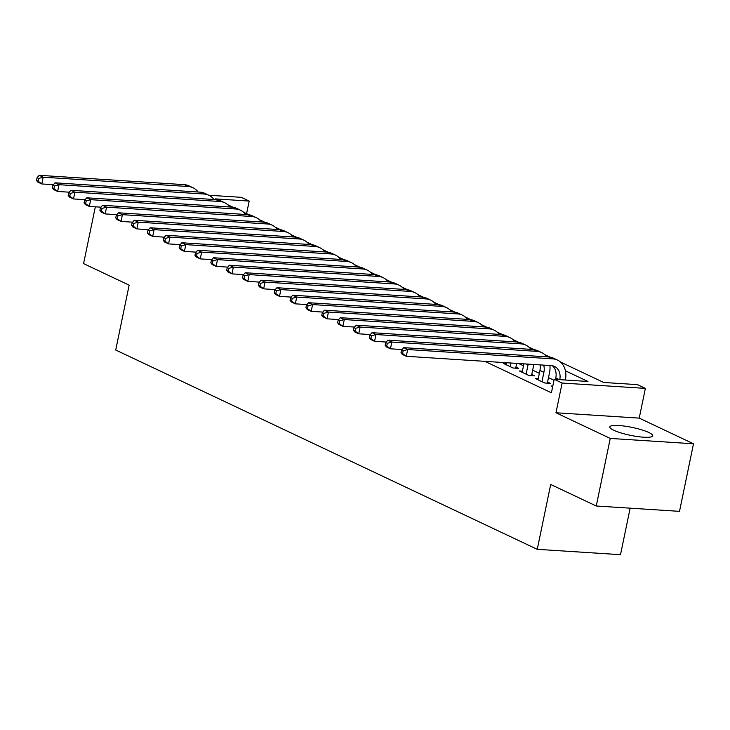 <?xml version="1.0" encoding="UTF-8"?>
<svg xmlns="http://www.w3.org/2000/svg" width="730" height="730" viewBox="0 0 730 730"><rect width="100%" height="100%" fill="white"/><g stroke="black" fill="none" stroke-linecap="round" stroke-linejoin="round"><path stroke-width="1.09" d="M648.824 432.488A21.909 4.042 11.7 0 0 625.181 426.192A21.909 4.042 11.7 0 0 609.824 426.922A21.909 4.042 11.7 0 0 613.72 430.235A21.909 4.042 11.7 0 0 637.363 436.54A21.909 4.042 11.7 0 0 652.72 435.81A21.909 4.042 11.7 0 0 648.824 432.488M560.485 362.034L603.701 382.474L637.454 384.637L645.375 388.387L562.127 383.04L554.207 379.29L587.951 381.462L565.421 370.803M639.224 418.117L555.968 412.769L610.253 438.429L596.255 505.999L679.511 511.347L693.5 443.785L639.224 418.117L645.375 388.387M630.145 508.18L620.509 554.681L537.262 549.325L115.714 350.017L129.146 285.147L83.585 263.612L95.338 206.818M52.907 185.219L52.35 187.92L53.929 188.668L54.494 185.968L52.907 185.219L55.06 182.819L59.03 184.69L204.044 194.007A21.06 16.452 -64.7 0 1 208.844 195.239L241.265 197.319L249.185 201.069L215.432 198.898L217.321 199.792M246.585 213.625L249.185 201.069M610.253 438.429L693.5 443.785M552.792 386.097L551.077 385.988L552.665 386.736M538.238 378.688L535.227 378.496L544.735 382.985L550.365 383.35L547.591 382.036M522.388 371.196L519.386 370.995L528.894 375.494L534.515 375.859L531.741 374.545M506.538 363.704L503.536 363.504L513.044 368.002L518.665 368.367L515.891 367.053M484.848 361.341L551.405 392.804L554.207 379.29M554.006 380.248L548.504 377.647M539.342 373.313L532.654 370.147M523.501 365.821L518.601 363.504M555.968 412.769L562.127 383.04M596.255 505.999L550.694 484.455L537.262 549.325M227.687 204.692L233.171 207.284M243.528 212.184L249.021 214.775M259.378 219.675L264.862 222.267M275.228 227.167L280.712 229.758M291.078 234.659L296.562 237.25M306.919 242.15L312.404 244.751M322.769 249.651L328.254 252.242M338.62 257.142L344.104 259.734M354.47 264.634L359.954 267.226M370.311 272.126L375.795 274.717M386.161 279.617L391.645 282.209M402.011 287.109L407.495 289.701M417.852 294.601L423.345 297.201M433.702 302.092L439.186 304.693M449.552 309.593L455.036 312.185M465.402 317.085L470.886 319.676M481.243 324.576L486.737 327.168M497.094 332.068L502.578 334.659M512.944 339.56L518.428 342.151M528.794 347.051L534.278 349.643M544.635 354.543L550.128 357.143M53.372 184.699L41.774 183.951L37.814 182.08L36.5 180.429L38.088 181.177L38.644 178.476L37.057 177.728L36.5 180.429M37.057 177.728L39.219 175.319L184.234 184.644A21.06 16.452 -64.7 0 1 189.034 185.876L193.003 187.747A21.06 16.452 -64.7 0 1 198.095 192.008M39.219 175.319L43.179 177.198L188.194 186.515A21.06 16.452 -64.7 0 1 193.003 187.747M38.644 178.476L43.179 177.198L41.774 183.951L38.088 181.177M69.222 192.191L57.624 191.442L53.664 189.572L52.35 187.92M55.06 182.819L200.075 192.136A21.06 16.452 -64.7 0 1 204.884 193.368L208.844 195.239A21.06 16.452 -64.7 0 1 213.945 199.5M54.494 185.968L59.03 184.69L57.624 191.442L53.929 188.668M85.072 199.682L73.474 198.943L69.514 197.064L68.191 195.412L69.779 196.16L70.335 193.459L68.757 192.711L68.191 195.412M68.757 192.711L70.91 190.311L215.925 199.628A21.06 16.452 -64.7 0 1 220.734 200.859L224.694 202.73A21.06 16.452 -64.7 0 1 229.795 206.992M70.91 190.311L74.871 192.182L219.885 201.498A21.06 16.452 -64.7 0 1 224.694 202.73M70.335 193.459L74.871 192.182L73.474 198.943L69.779 196.16M100.913 207.174L89.325 206.435L85.364 204.555L84.041 202.904L85.629 203.652L86.186 200.951L84.607 200.202L84.041 202.904M84.607 200.202L86.76 197.803L231.775 207.119A21.06 16.452 -64.7 0 1 236.584 208.351L240.544 210.222A21.06 16.452 -64.7 0 1 245.636 214.483M86.76 197.803L90.721 199.673L235.735 208.999A21.06 16.452 -64.7 0 1 240.544 210.222M86.186 200.951L90.721 199.673L89.325 206.435L85.629 203.652M116.763 214.666L105.166 213.927L101.205 212.047L99.891 210.395L101.479 211.143L102.036 208.442L100.448 207.694L99.891 210.395M100.448 207.694L102.611 205.294L247.625 214.611A21.06 16.452 -64.7 0 1 252.425 215.843L256.385 217.713A21.06 16.452 -64.7 0 1 261.486 221.984M102.611 205.294L106.571 207.165L251.585 216.491A21.06 16.452 -64.7 0 1 256.385 217.713M102.036 208.442L106.571 207.165L105.166 213.927L101.479 211.143M132.614 222.166L121.016 221.418L117.055 219.547L115.742 217.887L117.32 218.644L117.886 215.934L116.298 215.186L115.742 217.887M116.298 215.186L118.452 212.786L263.466 222.112A21.06 16.452 -64.7 0 1 268.275 223.334L272.235 225.205A21.06 16.452 -64.7 0 1 277.336 229.475M118.452 212.786L122.421 214.656L267.435 223.982A21.06 16.452 -64.7 0 1 272.235 225.205M117.886 215.934L122.421 214.656L121.016 221.418L117.32 218.644M148.464 229.658L136.866 228.91L132.906 227.039L131.582 225.387L133.17 226.136L133.727 223.435L132.148 222.677L131.582 225.387M132.148 222.677L134.302 220.278L279.316 229.603A21.06 16.452 -64.7 0 1 284.125 230.826L288.085 232.706A21.06 16.452 -64.7 0 1 293.186 236.967M134.302 220.278L138.262 222.157L283.276 231.474A21.06 16.452 -64.7 0 1 288.085 232.706M133.727 223.435L138.262 222.157L136.866 228.91L133.17 226.136M164.305 237.15L152.716 236.401L148.747 234.531L147.433 232.879L149.02 233.627L149.577 230.926L147.989 230.178L147.433 232.879M147.989 230.178L150.152 227.769L295.166 237.095A21.06 16.452 -64.7 0 1 299.975 238.318L303.935 240.197A21.06 16.452 -64.7 0 1 309.027 244.459M150.152 227.769L154.112 229.649L299.127 238.965A21.06 16.452 -64.7 0 1 303.935 240.197M149.577 230.926L154.112 229.649L152.716 236.401L149.02 233.627M180.155 244.641L168.557 243.893L164.597 242.022L163.283 240.371L164.87 241.119L165.427 238.418L163.839 237.67L163.283 240.371M163.839 237.67L166.002 235.27L311.016 244.587A21.06 16.452 -64.7 0 1 315.816 245.818L319.776 247.689A21.06 16.452 -64.7 0 1 324.877 251.95M166.002 235.27L169.962 237.141L314.977 246.457A21.06 16.452 -64.7 0 1 319.776 247.689M165.427 238.418L169.962 237.141L168.557 243.893L164.87 241.119M196.005 252.133L184.407 251.385L180.447 249.514L179.133 247.862L180.712 248.611L181.277 245.91L179.689 245.161L179.133 247.862M179.689 245.161L181.843 242.762L326.857 252.078A21.06 16.452 -64.7 0 1 331.666 253.31L335.627 255.181A21.06 16.452 -64.7 0 1 340.727 259.442M181.843 242.762L185.803 244.632L330.827 253.949A21.06 16.452 -64.7 0 1 335.627 255.181M181.277 245.91L185.803 244.632L184.407 251.385L180.712 248.611M211.846 259.624L200.257 258.885L196.297 257.006L194.974 255.354L196.562 256.102L197.118 253.401L195.54 252.653L194.974 255.354M195.54 252.653L197.693 250.253L342.708 259.57A21.06 16.452 -64.7 0 1 347.516 260.802L351.477 262.672A21.06 16.452 -64.7 0 1 356.578 266.934M197.693 250.253L201.653 252.124L346.668 261.44A21.06 16.452 -64.7 0 1 351.477 262.672M197.118 253.401L201.653 252.124L200.257 258.885L196.562 256.102M227.696 267.116L216.107 266.377L212.138 264.497L210.824 262.846L212.412 263.594L212.968 260.893L211.381 260.145L210.824 262.846M211.381 260.145L213.543 257.745L358.558 267.061A21.06 16.452 -64.7 0 1 363.357 268.293L367.327 270.164A21.06 16.452 -64.7 0 1 372.419 274.425M213.543 257.745L217.504 259.615L362.518 268.941A21.06 16.452 -64.7 0 1 367.327 270.164M212.968 260.893L217.504 259.615L216.107 266.377L212.412 263.594M243.546 274.608L231.948 273.869L227.988 271.998L226.674 270.337L228.262 271.085L228.819 268.385L227.231 267.636L226.674 270.337M227.231 267.636L229.384 265.236L374.408 274.553A21.06 16.452 -64.7 0 1 379.208 275.785L383.168 277.655A21.06 16.452 -64.7 0 1 388.269 281.926M229.384 265.236L233.354 267.107L378.368 276.433A21.06 16.452 -64.7 0 1 383.168 277.655M228.819 268.385L233.354 267.107L231.948 273.869L228.262 271.085M259.396 282.108L247.798 281.36L243.838 279.49L242.524 277.829L244.103 278.586L244.669 275.876L243.081 275.128L242.524 277.829M243.081 275.128L245.234 272.728L390.249 282.054A21.06 16.452 -64.7 0 1 395.058 283.276L399.018 285.147A21.06 16.452 -64.7 0 1 404.119 289.418M245.234 272.728L249.195 274.599L394.218 283.924A21.06 16.452 -64.7 0 1 399.018 285.147M244.669 275.876L249.195 274.599L247.798 281.36L244.103 278.586M275.237 289.6L263.649 288.852L259.688 286.981L258.365 285.33L259.953 286.078L260.51 283.377L258.931 282.62L258.365 285.33M258.931 282.62L261.084 280.22L406.099 289.545A21.06 16.452 -64.7 0 1 410.908 290.768L414.868 292.648A21.06 16.452 -64.7 0 1 419.969 296.909M261.084 280.22L265.045 282.099L410.059 291.416A21.06 16.452 -64.7 0 1 414.868 292.648M260.51 283.377L265.045 282.099L263.649 288.852L259.953 286.078M291.087 297.092L279.499 296.344L275.529 294.473L274.215 292.821L275.803 293.57L276.36 290.868L274.772 290.12L274.215 292.821M274.772 290.12L276.935 287.711L421.949 297.037A21.06 16.452 -64.7 0 1 426.749 298.26L430.718 300.139A21.06 16.452 -64.7 0 1 435.81 304.401M276.935 287.711L280.895 289.591L425.909 298.908A21.06 16.452 -64.7 0 1 430.718 300.139M276.36 290.868L280.895 289.591L279.499 296.344L275.803 293.57M306.938 304.583L295.34 303.835L291.38 301.964L290.065 300.313L291.644 301.061L292.21 298.36L290.622 297.612L290.065 300.313M290.622 297.612L292.776 295.212L437.799 304.529A21.06 16.452 -64.7 0 1 442.599 305.76L446.559 307.631A21.06 16.452 -64.7 0 1 451.66 311.892M292.776 295.212L296.745 297.083L441.76 306.399A21.06 16.452 -64.7 0 1 446.559 307.631M292.21 298.36L296.745 297.083L295.34 303.835L291.644 301.061M322.788 312.075L311.19 311.327L307.23 309.456L305.916 307.804L307.494 308.553L308.06 305.852L306.472 305.103L305.916 307.804M306.472 305.103L308.626 302.704L453.64 312.02A21.06 16.452 -64.7 0 1 458.449 313.252L462.409 315.123A21.06 16.452 -64.7 0 1 467.51 319.384M308.626 302.704L312.586 304.574L457.601 313.891A21.06 16.452 -64.7 0 1 462.409 315.123M308.06 305.852L312.586 304.574L311.19 311.327L307.494 308.553M338.629 319.567L327.04 318.827L323.08 316.948L321.757 315.296L323.344 316.044L323.901 313.343L322.322 312.595L321.757 315.296M322.322 312.595L324.476 310.195L469.49 319.512A21.06 16.452 -64.7 0 1 474.299 320.744L478.26 322.614A21.06 16.452 -64.7 0 1 483.36 326.876M324.476 310.195L328.436 312.066L473.451 321.382A21.06 16.452 -64.7 0 1 478.26 322.614M323.901 313.343L328.436 312.066L327.04 318.827L323.344 316.044M354.479 327.058L342.881 326.319L338.921 324.439L337.607 322.788L339.195 323.536L339.751 320.835L338.163 320.087L337.607 322.788M338.163 320.087L340.326 317.687L485.34 327.004A21.06 16.452 -64.7 0 1 490.14 328.235L494.11 330.106A21.06 16.452 -64.7 0 1 499.201 334.367M340.326 317.687L344.286 319.558L489.301 328.883A21.06 16.452 -64.7 0 1 494.11 330.106M339.751 320.835L344.286 319.558L342.881 326.319L339.195 323.536M510.27 366.688L511.027 363.02M506.31 364.817L506.739 362.746M516.658 363.385L515.663 368.175M370.329 334.55L358.731 333.811L354.771 331.94L353.457 330.279L355.035 331.028L355.601 328.327L354.013 327.578L353.457 330.279M354.013 327.578L356.167 325.178L501.181 334.495A21.06 16.452 -64.7 0 1 505.99 335.727L509.951 337.598A21.06 16.452 -64.7 0 1 515.052 341.868M356.167 325.178L360.136 327.049L505.151 336.375A21.06 16.452 -64.7 0 1 509.951 337.598M355.601 328.327L360.136 327.049L358.731 333.811L355.035 331.028M526.12 374.18L528.045 364.863A14.043 10.968 115.3 0 0 528.182 364.124M522.151 372.309L523.912 363.85M533.812 364.489A21.06 16.452 -64.7 0 1 533.676 365.219L531.513 375.667M386.179 342.051L374.581 341.302L370.621 339.432L369.298 337.771L370.886 338.528L371.442 335.818L369.864 335.07L369.298 337.771M369.864 335.07L372.017 332.67L517.032 341.996A21.06 16.452 -64.7 0 1 521.841 343.219L525.801 345.098A21.06 16.452 -64.7 0 1 530.902 349.36M372.017 332.67L375.977 334.541L520.992 343.866A21.06 16.452 -64.7 0 1 525.801 345.098M371.442 335.818L375.977 334.541L374.581 341.302L370.886 338.528M541.961 381.68L543.896 372.355A14.043 10.968 115.3 0 0 543.677 365.119M538.001 379.801L539.935 370.475A14.043 10.968 115.3 0 0 540.091 364.89M549.918 365.52A21.06 16.452 -64.7 0 1 549.517 372.711L547.354 383.159M402.02 349.542L390.431 348.794L386.471 346.923L385.148 345.272L386.736 346.02L387.292 343.319L385.714 342.562L385.148 345.272M385.714 342.562L387.867 340.162L532.882 349.488A21.06 16.452 -64.7 0 1 537.691 350.71L541.651 352.59A21.06 16.452 -64.7 0 1 546.743 356.851M387.867 340.162L391.827 342.041L536.842 351.358A21.06 16.452 -64.7 0 1 541.651 352.59M387.292 343.319L391.827 342.041L390.431 348.794L386.736 346.02M555.493 379.372L555.786 377.976A14.043 10.968 115.3 0 0 552.391 365.748M559.782 379.646A14.043 10.968 115.3 0 0 554.499 366.423A14.043 10.968 115.3 0 0 551.296 365.611L406.272 356.286L402.312 354.415L400.998 352.763L402.586 353.512L403.142 350.811L401.555 350.062L400.998 352.763M401.555 350.062L403.717 347.653L548.732 356.979A21.06 16.452 -64.7 0 1 553.532 358.202L557.492 360.082A21.06 16.452 -64.7 0 1 565.412 380.011M403.717 347.653L407.678 349.533L552.692 358.85A21.06 16.452 -64.7 0 1 557.492 360.082M403.142 350.811L407.678 349.533L406.272 356.286L402.586 353.512M184.234 184.644L188.194 186.515M200.075 192.136L204.044 194.007M215.925 199.628L219.885 201.498M231.775 207.119L235.735 208.999M247.625 214.611L251.585 216.491M263.466 222.112L267.435 223.982M279.316 229.603L283.276 231.474M295.166 237.095L299.127 238.965M311.016 244.587L314.977 246.457M326.857 252.078L330.827 253.949M342.708 259.57L346.668 261.44M358.558 267.061L362.518 268.941M374.408 274.553L378.368 276.433M390.249 282.054L394.218 283.924M406.099 289.545L410.059 291.416M421.949 297.037L425.909 298.908M437.799 304.529L441.76 306.399M453.64 312.02L457.601 313.891M469.49 319.512L473.451 321.382M485.34 327.004L489.301 328.883M501.181 334.495L505.151 336.375M526.22 363.996L528.045 364.863M517.032 341.996L520.992 343.866M539.935 370.475L543.896 372.355M532.882 349.488L536.842 351.358M555.786 377.976L559.253 379.618M548.732 356.979L552.692 358.85"/></g></svg>
